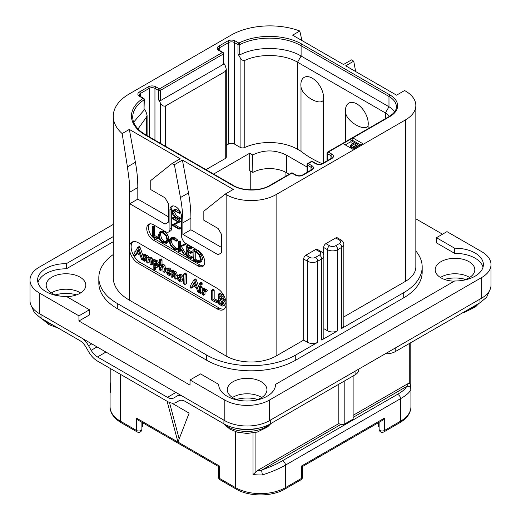 <?xml version="1.0" encoding="UTF-8"?>
<svg xmlns="http://www.w3.org/2000/svg" width="521" height="521" viewBox="0 0 521 521"><rect width="100%" height="100%" fill="white"/><g stroke="black" fill="none" stroke-linecap="round" stroke-linejoin="round"><path stroke-width="0.78" d="M39.231 292.926L39.231 313.531A31.547 18.209 180 0 1 29.99 300.656L29.99 280.051A31.547 18.209 0 0 0 39.231 292.926L78.931 315.85L89.462 309.774L89.462 314.925L78.931 321.001L190.015 385.13L190.015 379.978L224.811 400.069A31.547 18.209 0 0 0 269.422 400.069L481.769 277.472A31.547 18.209 0 0 0 491.01 264.596A31.547 18.209 0 0 0 481.769 251.715L446.972 231.63L436.448 237.706L436.448 242.858L454.631 253.356L454.631 248.204A28.388 16.392 180 0 1 483.39 264.596A28.388 16.392 180 0 1 454.631 280.982L275.505 384.4A28.388 16.392 180 0 1 275.505 384.615A28.388 16.392 180 0 1 247.117 401.007A28.388 16.392 180 0 1 218.729 384.615A28.388 16.392 180 0 1 218.729 384.4L200.546 373.902L190.015 379.978M39.231 313.531L224.811 420.675A31.547 18.209 180 0 0 269.422 420.675L481.769 298.077A31.547 18.209 180 0 0 491.01 285.202L491.01 264.596M261.724 397.497A19.811 11.436 0 0 0 261.125 397.132A19.811 11.436 0 0 0 232.509 397.497M469.61 277.472A19.811 11.436 0 0 0 469.011 277.113A19.811 11.436 0 0 0 440.395 277.472M80.605 292.926A19.811 11.436 0 0 0 80.006 292.568A19.811 11.436 0 0 0 51.39 292.926M442.511 234.203L415.836 218.8M454.631 248.204L436.448 237.706M483.039 267.169A28.388 16.392 0 0 0 454.631 253.356M275.505 384.83L275.505 384.4M218.729 384.83L218.729 384.4M113.265 241.731L66.369 268.81A28.388 16.392 0 0 0 37.961 282.623M66.701 296.631A19.811 11.436 0 0 0 85.809 285.202A19.811 11.436 0 0 0 80.006 277.113A19.811 11.436 0 0 0 58.417 274.632A19.811 11.436 0 0 0 46.187 285.202A19.811 11.436 0 0 0 51.989 293.284A19.811 11.436 0 0 0 59.498 296.006M461.502 280.552A19.811 11.436 0 0 0 474.813 269.748A19.811 11.436 0 0 0 469.011 261.659A19.811 11.436 0 0 0 447.422 259.178A19.811 11.436 0 0 0 435.191 269.748A19.811 11.436 0 0 0 440.994 277.836A19.811 11.436 0 0 0 454.299 281.177M253.61 400.571A19.811 11.436 0 0 0 266.928 389.767A19.811 11.436 0 0 0 261.125 381.678A19.811 11.436 0 0 0 239.536 379.203A19.811 11.436 0 0 0 227.306 389.767A19.811 11.436 0 0 0 233.108 397.855A19.811 11.436 0 0 0 240.624 400.571M415.836 250.992A63.087 36.424 180 0 1 422.179 266.915L422.179 272.066A63.087 36.424 180 0 1 403.703 297.823L295.746 360.148A63.087 36.424 180 0 1 206.518 360.148L117.297 308.64A63.087 36.424 180 0 1 98.821 282.883L98.821 277.732A63.087 36.424 180 0 1 113.265 254.535M66.369 268.81L66.369 263.659A28.388 16.392 180 0 0 37.61 280.051A28.388 16.392 180 0 0 66.369 296.436L89.462 309.774M113.265 236.58L66.369 263.659M113.265 224.427L39.231 267.169A31.547 18.209 0 0 0 29.99 280.051M78.931 315.85L78.931 321.001M301.939 40.54L299.809 31.006A54.887 31.69 0 0 0 231.057 35.161L129.345 93.884A54.887 31.69 0 0 0 113.265 116.294A54.887 31.69 0 0 0 122.155 133.578L129.345 129.423L180.201 158.788L172.171 163.425L174.398 164.714L182.428 160.077L233.284 189.436L225.254 194.072L226.147 194.587A35.33 20.397 0 0 0 276.117 194.587L276.117 356.025L303.684 340.109L303.684 259.028L307.429 261.197A7.32 4.227 0 0 0 317.777 261.197L317.777 342.277L295.746 354.996A63.087 36.424 180 0 1 206.518 354.996L117.297 303.489A63.087 36.424 180 0 1 98.821 277.732M303.684 340.109L307.429 342.277A7.32 4.227 180 0 0 317.777 342.277M276.117 356.025A35.33 20.397 180 0 1 226.147 356.025L129.345 300.135A54.887 31.69 180 0 1 113.265 277.732L113.265 116.294M303.684 259.028A3.152 1.823 -60 0 1 305.912 255.166L315.726 249.5A3.152 1.823 -60 0 1 317.309 249.344L321.053 251.506A3.152 1.823 -60 0 0 319.477 251.663L315.726 249.5M335.713 237.96A3.152 1.823 -60 0 1 337.289 237.804L341.04 239.973A3.152 1.823 -60 0 0 339.464 240.129L335.713 237.96L325.899 243.626L329.65 245.795A4.161 2.403 0 0 0 335.537 245.795L339.464 243.528A3.152 1.823 60 0 1 341.691 247.39A7.32 4.227 0 0 0 343.834 244.401C343.906 242.74 342.974 241.269 341.04 239.973M323.671 254.671L323.671 247.495A3.152 1.823 -60 0 1 325.899 243.626M276.117 194.587L405.488 119.895A35.33 20.397 0 0 0 415.836 105.47A35.33 20.397 0 0 0 405.488 91.051L404.596 90.537L396.566 95.174L345.71 65.809L353.739 61.172L351.506 59.882L343.476 64.519L292.62 35.161L299.809 31.006M343.834 316.931L405.488 281.333A35.33 20.397 180 0 0 415.836 266.915L415.836 105.47M422.179 266.915A63.087 36.424 180 0 1 403.703 292.672L341.691 328.471A7.32 4.227 180 0 0 343.834 325.482L343.834 244.401M335.537 245.795A3.152 1.823 60 0 1 337.764 249.657L337.764 330.737L321.704 340.011A7.32 4.227 180 0 0 323.847 337.022L323.847 255.941C323.919 254.281 322.987 252.802 321.053 251.506M355.648 71.546L353.739 61.172M343.033 143.594L352.847 149.26L362.662 143.594L352.847 137.928L328.308 152.093A1.263 0.729 120 0 0 327.416 153.636L330.985 155.694A4.038 2.331 180 0 1 332.17 157.349L331.245 158.417L322.323 163.568C320.246 164.434 318.168 164.434 316.091 163.568L312.522 161.51A1.263 1.263 0 0 0 311.258 161.51L307.69 163.568A1.263 0.729 60 0 1 308.321 163.627A1.263 0.729 120 0 0 307.429 165.177L310.998 167.234A4.038 2.331 180 0 1 312.183 168.882L311.258 169.957L302.336 175.108C300.265 175.974 298.188 175.974 296.104 175.108L292.535 173.044A1.263 1.263 0 0 0 291.278 173.044L269.683 185.509C260.559 191.2 242.597 191.2 233.473 185.509L145.587 134.77L141.015 131.676C135.44 127.046 132.673 122.174 132.731 117.062A44.793 25.861 180 0 1 143.998 99.915A1.263 0.729 0 0 0 144.317 99.426A1.263 1.263 0 0 0 143.685 98.339L140.058 96.242L139.133 95.174A4.038 2.331 180 0 1 140.318 93.519L149.24 88.368A4.038 2.331 180 0 1 154.952 88.368L158.521 90.433L158.521 99.706L160.481 103.106C161.907 105.555 163.574 106.512 165.476 105.991L225.254 71.475L226.29 69.189L225.254 65.705L223.665 62.943M172.171 163.425L150.758 180.526L150.758 189.592L165.033 197.837L168.602 204.017L168.602 222.044L165.033 224.108L129.788 203.757L129.788 192.171A126.18 72.849 -120 0 0 129.345 181.621L127.417 166.883L135.395 162.278A126.18 72.849 60 0 1 137.818 187.534L137.818 199.12L168.602 216.892M135.395 162.278L129.345 129.423M129.788 203.757L137.818 199.12M225.254 194.072L203.841 211.181L203.841 220.24L218.117 228.485L221.685 234.665L221.685 252.692L218.117 254.756L182.878 234.411L182.878 222.819A126.18 72.849 -120 0 0 180.455 197.563L174.398 164.714M217.224 308.946L138.267 263.359A12.615 7.287 60 0 1 129.345 247.905A12.615 7.287 60 0 1 131.956 242.128A12.615 7.287 60 0 1 138.267 242.753L217.224 288.341A12.615 7.287 60 0 1 226.147 303.795A12.615 7.287 60 0 1 223.535 309.572A12.615 7.287 60 0 1 217.224 308.946L219.009 307.918A12.615 7.287 -120 0 0 224.362 308.946M149.677 223.887A9.463 5.464 -120 0 0 149.306 231.624A9.463 5.464 -120 0 0 155.219 239.146L153.434 240.174A9.463 5.464 60 0 1 147.254 231.838A9.463 5.464 60 0 1 148.7 224.258A9.463 5.464 60 0 1 153.434 224.727L165.476 231.676A6.311 3.64 -120 0 0 168.635 231.988A6.311 3.64 -120 0 0 169.937 229.103L169.937 210.041A8.199 4.735 60 0 1 171.637 206.29A8.199 4.735 60 0 1 177.961 208.485A8.199 4.735 60 0 1 181.536 216.736L181.536 235.798A6.311 3.64 -120 0 0 185.997 243.528L198.045 250.477A9.463 5.464 60 0 1 204.225 258.82A9.463 5.464 60 0 1 202.78 266.4A9.463 5.464 60 0 1 198.045 265.931L199.83 264.902A9.463 5.464 -120 0 0 203.581 265.743M153.434 240.174L198.045 265.931M180.455 197.563L188.485 192.926L182.428 160.077M188.485 192.926A126.18 72.849 60 0 1 190.907 218.182L190.907 229.774L182.878 234.411M221.685 247.54L190.907 229.774M127.417 166.883L122.155 133.578M132.914 241.724A12.615 7.287 -120 0 0 132.073 252.027A12.615 7.287 -120 0 0 140.051 262.33L153.285 269.969M153.962 270.36L219.009 307.918M143.262 256.286L139.986 247.149L139.459 246.531L139.003 246.726M139.986 247.149L138.645 247.924L138.117 247.306L137.661 247.501L135.447 251.467L134.841 251.715L134.978 252.307L133.806 254.535L134.503 255.648L136.189 255.03L137.023 253.59M151.162 264.987L151.396 261.516L150.81 259.204L149.683 258.077L147.873 258.155L146.297 256.124L144.571 256.169L143.529 254.815L143.262 260.246L144.33 261.236L145.665 260.467L145.906 257.517L144.571 258.286L145.183 257.309L146.18 257.25L146.661 258.631L146.661 262.109L147.293 263.007L149.312 262.05L149.312 259.523L147.971 260.298L148.824 259.197L149.56 259.204L150.081 260.617L150.081 263.978L150.66 264.863L152.738 263.945L152.738 260.741L152.145 258.436L151.018 257.309L149.208 257.381L147.632 255.349L145.906 255.394M145.906 255.368L144.871 254.04L143.262 255.114M145.906 257.517L146.03 257.179M149.312 259.523L149.501 259.171M158.319 266.602L156.977 267.371L158.045 264.935L156.209 261.575L155.173 261.334L154.275 261.848L154.275 261.014L153.167 260.018L153.161 269.806L153.61 270.249L154.275 270.047L154.275 267.188L156.71 267.553L158.045 266.778L159.38 264.167L157.544 260.806L156.515 260.565L155.61 261.08M155.61 260.956L154.971 259.321L152.953 260.324M154.073 270.347L155.61 269.279L155.61 267.801M165.613 270.165L164.988 265.625L163.828 264.46L162.024 264.668M162.024 264.57L162.024 259.842L160.956 258.878L159.367 259.972L159.367 269.52L160.012 270.458L160.683 270.249L160.683 267.56L161.562 266.459M160.468 270.549L162.024 269.474L162.233 266.355M165.417 271.636L164.206 272.333M171.22 274.32L170.979 274.639L170.667 273.304L169.312 273.147L168.53 272.353M169.416 272.177L169.885 271.22L169.501 269.976L168.218 268.784L166.362 268.836L165.548 270.894L167.951 275.01L169.638 275.407L169.703 274.476L167.977 273.916L166.889 271.897L168.693 272.346L171.103 271.037L171.103 276.404L171.748 277.231L172.418 277.061L172.418 274.274L173.206 273.238M171.168 270.881L170.836 269.201L169.559 268.009L167.697 268.061M177.348 276.488L176.723 272.503L175.564 271.33L173.76 271.487M173.76 271.408L173.604 270.464L172.712 270.015L171.103 271.063L172.269 271.239L172.418 272.262L174.222 272.105L175.382 273.278L176.007 275.635L175.766 279.191L177.316 278.175M172.204 277.328L173.76 276.286L173.91 273.154M183.77 278.312L183.131 276.521L181.288 274.632L179.556 274.515L178.058 275.394L177.251 277.322L177.967 280.024L179.752 281.828L181.64 281.9L182.5 279.959L181.79 277.289L179.947 275.407L178.058 275.394M182.858 281.197L183.77 279.92M184.851 284.544L186.427 283.444L186.427 273.961L185.359 272.978L183.77 274.033L183.77 283.535L184.851 284.544L185.085 274.736L184.493 273.825L183.77 274.033M199.452 288.745L196.17 279.588L195.635 278.969L195.186 279.165M196.17 279.588L194.828 280.357L194.3 279.738L193.845 279.933L191.624 283.906L191.018 284.153L191.161 284.74L189.989 286.967L190.686 288.087L192.373 287.462L193.2 286.029M200.735 285.182L202.317 283.938L202.076 284.407L202.317 283.938L201.49 282.597L200.917 282.532L199.328 283.756L200.149 285.085L200.735 285.182L200.735 283.958L200.149 283.372L199.328 283.756M200.572 293.531L200.767 287.742L200.044 286.797L199.452 287.11L199.66 292.997L200.572 293.531L202.109 292.424L202.109 286.967L201.38 286.029L200.787 286.342M206.817 290.926L207.365 290.614L206.765 289.552L205.013 289.617M205.013 289.552L204.929 288.517L203.958 287.976L202.356 289.044L202.356 294.28L203.418 295.238L203.678 292.04L204.382 291.454L206.029 291.389L205.43 290.321L203.678 290.386L203.594 289.292L202.617 288.751L202.356 289.044M203.418 295.238L205.013 294.202L205.013 291.493M217.654 301.724L218.221 301.47L217.654 300.448L214.183 298.78L214.183 290.418L213.558 289.442L211.5 290.444L211.428 299.503L212.027 300.396L216.319 302.499L216.886 302.245L216.319 301.216L212.842 299.555L212.842 291.187L212.216 290.217L211.5 290.444M223.483 305.886L224.128 304.329L223.496 302.434L222.324 300.969L223.307 300.715L223.796 299.634L223.001 297.191L220.683 295.088L218.768 294.163L218.175 294.424L218.41 303.424L218.976 304.362L222.643 306.055L224.825 305.111L225.469 303.561L224.838 301.659L223.659 300.2M224.642 299.946L223.099 300.864L224.642 299.946L225.098 298.338M224.343 296.416L222.018 294.313L220.109 293.395L219.517 293.649M134.854 255.798L136.281 253.206L140.149 255.231L141.517 259.211L142.07 259.901L142.832 259.803L138.645 247.924M142.598 260.031L143.262 259.556M136.189 255.03L134.946 255.746M135.519 251.337L134.841 251.715M139.459 246.531L137.661 247.501M139.608 253.681L136.749 252.177L138.182 249.533L139.608 253.681M138.99 251.877L138.091 251.409L136.749 252.177M138.091 251.409L138.54 250.575M147.756 263.105L147.971 260.298M144.33 261.236L144.571 258.286M146.121 255.251L144.571 256.169M149.462 257.205L147.873 258.155M156.515 260.565L154.275 261.848M156.092 265.951L154.685 266.231L154.275 265.593L154.275 263.887L155.017 262.955L156.17 262.805L156.697 264.193L155.714 266.264M156.352 265.593L155.61 264.818L155.851 262.695M155.61 264.818L154.275 265.593M155.61 263.118L154.275 263.887M161.673 266.4L162.376 266.42L162.956 267.931L162.956 271.363L164.076 272.411L164.271 268.862L163.646 266.4L162.487 265.235L160.683 265.443L160.683 260.617L160.058 259.705L159.367 259.972M164.076 272.411L165.567 271.363M162.024 266.791L160.683 267.56M162.409 264.349L160.683 265.443M169.638 275.407L171.103 274.391M167.918 267.911L166.362 268.836M167.677 269.78L168.543 270.256L168.159 271.128L166.954 271.005L167.521 269.839M168.628 270.555L168.452 270.953M168.583 270.353L168.329 269.982M168.29 270.236L166.954 271.005M173.304 273.186L174.112 273.245L174.691 274.73L174.691 278.188L175.766 279.191M173.76 273.499L172.418 274.274M174.105 271.207L172.418 272.262M180.741 280.487L179.778 280.591L178.905 279.608L178.592 278.084L178.977 276.814L179.947 276.677L181.158 279.184L180.553 280.637M181.119 279.816L180.246 278.833L179.992 276.703M191.031 288.237L192.464 285.638L196.332 287.67L197.7 291.649L198.254 292.34L199.015 292.242L194.828 280.357M198.775 292.47L199.452 291.988M192.373 287.462L191.129 288.178M191.695 283.776L191.018 284.153M195.635 278.969L193.845 279.933M195.785 286.12L192.933 284.616L194.366 281.965L195.785 286.12M195.167 284.316L194.268 283.841L192.933 284.616M194.268 283.841L194.717 283.007M201.38 286.029L199.452 287.11M205.476 291.701L207.365 290.614M204.72 291.441L203.678 292.04L204.382 291.454M204.929 288.517L203.594 289.292M205.294 289.396L203.678 290.386M216.319 302.499L218.221 301.47M214.183 298.78L212.842 299.555M220.109 293.395L218.175 294.424M222.428 298.826L221.757 299.738L219.751 298.963L219.751 295.791L221.646 297.107L222.428 298.826M222.747 303.561L221.907 304.538L219.751 303.456L219.751 300.2L221.979 301.802L222.747 303.561M222.376 304.433L222.662 304.101M222.428 298.885L221.093 298.194L221.093 296.573M221.093 298.194L219.751 298.963M223.242 303.763L221.093 302.681L221.093 300.962M221.093 302.681L219.751 303.456M172.627 205.945A8.199 4.735 -120 0 0 171.722 209.012L171.722 228.074A6.311 3.64 60 0 1 170.419 230.959L168.635 231.988M155.219 239.146L199.83 264.902M157.082 238.905L158.69 238.038L158.436 237.361L154.639 235.583L154.346 225.899L152.607 226.752L152.633 236.632L157.349 238.807L157.101 238.13L153.304 236.358L153.304 227.123L152.607 226.752M166.388 243.327L167.716 240.168L166.518 235.779L163.119 232.418L159.719 231.995L158.475 235.121L159.673 239.536L162.786 242.669L166.388 243.327L167.834 242.493L169.058 239.4L167.853 235.01L164.46 231.65L161.054 231.22L159.823 231.936M159.719 231.995L161.054 231.22M176.222 249.904L176.098 249.038L173.981 248.4L171.142 245.541L169.807 241.457L170.927 238.937L173.773 239.295L176.085 241.275L177.759 240.233L176.417 241.008L173.773 238.585L170.393 238.149L169.065 241.028L170.601 245.762L173.981 249.129L176.222 249.904L177.563 249.129L177.687 248.556L175.316 247.631L172.477 244.766L171.142 240.682L171.656 238.703M177.759 240.233L175.108 237.81L171.624 237.433M185.951 253.974L184.616 254.749L179.947 247.117L185.346 244.557L185.176 243.789L179.224 246.609L179.224 242.285L178.534 241.842L178.534 251.363L179.224 251.676L179.224 246.98L184.278 254.893L185.951 253.974L181.288 246.342M180.566 245.84L180.566 241.516L180.194 240.963L178.534 241.842M178.892 251.812L180.566 250.907L180.227 251.037L180.566 249.064M188.413 255.095L187.078 255.87L187.078 251.604L190.614 253.304L192.229 252.49L191.962 251.825L188.413 250.087L187.078 250.861L187.078 247.143L190.536 248.901L192.151 248.009L191.845 247.358L187.768 245.319L186.205 246.192L186.316 255.928L190.849 258.403L192.464 257.504L192.236 256.886L188.413 255.095L188.413 252.242M188.413 250.087L188.413 247.827M200.071 262.31L201.406 261.542L202.604 258.566L201.021 254.066L197.381 250.699L195.004 249.22L192.887 250.028L193.213 260.025L195.603 261.614L198.853 262.61L200.071 262.31L201.269 259.341L199.686 254.841L196.039 251.474L193.662 249.995L192.835 250.23M193.213 250.093L194.548 249.318M180.572 218.143L179.231 218.918L175.115 216.404L172.549 212.275L173.115 210.692L174.997 211.077L179.204 213.206L174.841 210.347L172.907 209.898L172.047 211.93L173.018 215.16L175.01 216.983L179.113 219.354L180.624 218.39L176.456 215.629L173.89 211.506L173.981 210.634M179.042 213.408L180.377 212.64L180.351 211.982M179.009 212.75L180.344 211.982L176.183 209.572L173.942 209.305M179.009 229.181L178.97 228.517L173.18 225.176L180.644 221.503L179.309 222.278L172.327 218.045L172.366 218.709L178.208 222.083L172.138 224.831L172.177 225.241L179.009 229.181L180.513 228.231L174.678 224.499M180.644 221.503L173.662 217.27L172.132 218.175M178.045 221.985L172.015 224.987M154.639 235.583L153.304 236.358M158.267 237.276L156.932 238.051M160.403 232.724L163.119 233.148L165.984 236L166.98 239.751L165.873 242.499L162.839 241.972L160.208 239.295L159.205 235.492L160.325 232.77M166.492 241.926L164.174 241.197L161.543 238.52L160.546 234.717L161.074 232.535M177.687 248.556L176.352 249.325M185.176 243.789L179.224 246.609M185.411 244.062L184.076 244.837L183.841 244.564M184.004 245.332L184.076 244.837M185.346 244.557L184.18 245.228M190.849 258.403L190.894 257.661L187.078 255.87M191.656 247.26L190.315 248.035L186.205 246.192M191.845 247.358L190.315 248.035M192.06 247.631L190.719 248.406L190.504 248.126M190.536 248.901L190.719 248.406M190.614 253.304L190.627 252.594L187.078 250.861M192.041 256.788L190.699 257.563M195.004 249.22L193.662 249.995M195.206 249.377L193.864 250.152M195.251 249.618L193.91 250.393M200.533 258.957L199.491 261.516L198.547 261.776L195.453 260.839L193.903 259.784L193.903 251.044L196.111 252.197L198.944 254.762L200.533 258.957M200.057 260.988L196.795 260.064L195.245 259.009L195.245 251.715M195.245 259.009L193.903 259.784M179.113 219.354L179.231 218.918M291.278 173.044A1.263 0.729 -120 0 1 291.903 173.109L270.314 185.574A26.499 15.298 180 0 1 232.841 185.574L144.955 134.835A46.056 26.591 180 0 1 143.054 98.397L139.426 96.307A5.301 3.061 180 0 1 139.426 91.976L148.348 86.825A5.301 3.061 180 0 1 155.844 86.825L159.413 88.889L222.402 52.517L218.833 50.459A5.301 3.061 180 0 1 218.833 46.135L227.755 40.983A5.301 3.061 180 0 1 235.251 40.983L238.879 43.074A46.056 26.591 180 0 1 301.991 44.174L389.871 94.913A26.499 15.298 180 0 1 389.871 116.548A1.263 0.729 -120 0 0 389.239 116.483L327.676 152.028A1.263 0.729 60 0 1 328.308 152.093L331.877 154.151A5.301 3.061 180 0 1 331.877 158.482L322.955 163.627A5.301 3.061 180 0 1 315.459 163.627L311.89 161.569L308.321 163.627L311.89 165.691A5.301 3.061 180 0 1 311.89 170.015L302.968 175.167A5.301 3.061 180 0 1 295.472 175.167L291.903 173.109A1.263 0.729 -60 0 1 292.535 173.044M133.656 122.142L143.998 110.218L143.998 99.915A1.263 0.768 -123.1 0 0 143.054 98.397A1.263 0.729 -60 0 1 143.685 98.339M158.521 99.706L160.305 100.735L160.305 90.433A1.263 0.729 60 0 0 159.413 88.889A1.263 0.729 120 0 0 158.521 90.433A1.263 0.729 180 0 0 160.305 90.433L223.294 54.067A1.263 0.729 0 0 0 223.665 53.552A1.263 1.263 0 0 0 223.034 52.458L219.465 50.394L218.54 49.326A4.038 2.331 180 0 1 219.725 47.678L228.647 42.527A4.038 2.331 180 0 1 234.359 42.527L237.986 44.624L237.986 53.943L240.096 57.597C241.751 60.052 243.314 60.99 244.785 60.423C259.875 53.233 283.997 54.047 297.53 62.201L385.41 112.94A20.189 11.657 180 0 1 389.493 116.339M160.305 100.735L223.294 64.37L223.294 54.067A1.263 0.729 -120 0 0 222.402 52.517A1.263 0.729 -60 0 1 223.034 52.458M237.986 53.943L239.712 54.952L239.712 44.65A1.263 0.684 62.9 0 0 238.879 43.074A1.263 0.729 120 0 0 237.986 44.624A1.263 0.729 180 0 0 239.712 44.65A44.793 25.861 180 0 1 301.099 45.718L388.979 96.457A25.236 14.568 180 0 1 396.37 106.759C396.338 108.108 396.54 111.774 389.239 116.483M327.676 152.028A1.263 1.263 0 0 0 327.045 153.122A1.263 0.729 0 0 0 327.416 153.636L327.416 160.624M311.258 161.51A1.263 0.729 -120 0 1 311.89 161.569A1.263 0.729 -60 0 1 312.522 161.51M307.69 163.568A1.263 1.263 0 0 0 307.058 164.662A1.263 0.729 0 0 0 307.429 165.177L307.429 172.164M144.317 99.426L143.998 110.218M144.317 108.876L146.056 111.891L147.091 115.33L146.336 117.264L138.019 128.941M223.665 53.552L223.665 63.549L223.294 64.37M322.128 163.672A100.944 58.28 180 0 1 301.001 151.266L297.53 149.26A39.746 22.95 0 0 0 244.785 147.476A3.53 2.038 180 0 1 240.096 147.319L234.359 144.004A4.038 2.331 0 0 0 228.647 144.004L226.29 145.366M239.712 54.952C256.534 45.933 285.248 46.434 301.099 56.021L388.979 106.759A25.236 14.568 180 0 1 394.657 111.787M226.29 69.189L226.29 157.088A3.53 2.038 180 0 1 225.254 158.534L205.997 169.651M213.63 174.053L249.702 153.226L252.692 154.952L252.828 172.444L249.702 170.634L249.702 153.226M252.692 154.952C263.984 149.553 275.205 149.592 286.374 155.076L307.058 167.02M323.502 99.798C320.643 106.629 301.737 95.695 301.001 86.805A16.099 9.293 60 0 1 300.864 84.734A16.099 9.293 60 0 1 312.248 78.163A16.099 9.293 60 0 1 323.632 97.876A16.099 9.293 60 0 1 323.502 99.798L323.502 162.891M301.001 86.805L301.001 151.266M368.113 128.687L368.113 125.554A16.099 9.293 -120 0 0 368.243 123.633A16.099 9.293 -120 0 0 356.859 103.92A16.099 9.293 -120 0 0 345.475 110.491A16.099 9.293 -120 0 0 345.612 112.562L345.612 141.673M368.113 125.554C365.26 132.38 346.361 121.465 345.612 112.562M286.374 155.076L286.374 172.646A23.973 13.839 0 0 0 252.828 172.444M286.374 172.646L289.168 174.261M379.106 426.803L378.474 426.393L378.474 422.655M379.106 422.29L379.106 429.193A3.152 3.152 0 0 0 383.84 431.922A3.152 1.823 -120 0 0 384.491 430.476A3.152 1.823 180 0 1 381.053 430.874A3.152 1.823 180 0 1 379.106 429.193M384.491 418.116L382.264 420.473L302.493 466.529L302.493 477.067A3.152 1.823 180 0 1 301.568 478.356L301.568 465.995C302.792 466.699 302.792 466.699 301.568 465.995L384.491 418.116L384.491 430.476L400.577 421.189L400.577 398.663L285.482 465.11C279.36 468.653 271.662 471.928 262.389 474.937A35.33 20.397 180 0 1 253.011 474.507L253.011 432.997M167.091 401.261L177.967 442.055L219.432 465.995C218.208 466.699 218.208 466.699 219.432 465.995L219.432 478.356A3.152 1.823 180 0 1 218.507 477.067A3.152 3.152 0 0 0 220.083 479.802A3.152 1.823 -60 0 1 219.432 478.356L235.518 487.643L235.518 431.642M218.507 477.067L218.507 466.523L138.736 420.473L136.509 418.116L177.967 442.055L189.123 413.114L171.709 403.059M179.185 438.897L169.462 402.44M141.894 429.193A3.152 1.823 180 0 1 139.947 430.874A3.152 1.823 180 0 1 136.509 430.476A3.152 1.823 -60 0 0 137.16 431.922A3.152 3.152 0 0 0 141.894 429.193L141.894 422.29M141.894 426.803L142.526 426.393L142.526 422.655M110.804 368.764L110.875 392.443A35.33 20.397 180 0 1 110.074 388.119A35.33 20.397 180 0 1 110.126 387.031M110.804 385.644L110.126 386.914M179.615 394.579L176.404 396.435A17.662 10.199 -120 0 1 181.927 395.914M48.733 322.623L41.016 318.259L34.386 312.717L31.494 306.211M48.727 322.623L79.7 340.5A12.615 7.287 60 0 1 86.011 347.162L88.661 351.753A17.662 10.199 -120 0 0 97.492 361.079L167.443 401.463A17.662 10.199 -120 0 0 176.274 402.336L178.924 400.805A12.615 7.287 60 0 1 185.235 401.43L223.919 423.86L223.919 420.16M83.008 338.806A17.662 10.199 -120 0 1 88.531 345.703L91.182 350.294A12.615 7.287 60 0 0 97.492 356.957L167.443 397.341A12.615 7.287 60 0 0 173.754 397.966L176.404 396.435M223.919 423.86C235.993 431.121 258.24 431.121 270.314 423.86L355.075 374.833L355.075 371.226M358.774 369.089L358.774 369.682A12.615 7.287 180 0 1 355.075 374.833M395.224 348.041L395.224 351.649A12.615 7.287 180 0 1 385.319 353.759M395.224 351.649L479.984 302.805L479.984 299.106M178.924 400.805L176.274 402.336M489.506 290.757L486.614 297.263L479.984 302.805M397.23 394.501C402.525 391.453 405.625 388.803 406.53 386.536L407.754 386.204C409.656 386.426 410.698 387.429 410.874 389.213C410.151 391.974 406.719 395.12 400.577 398.663A3.152 1.823 -120 0 0 397.23 394.501L282.135 460.948C276.879 463.996 270.236 466.966 262.219 469.857L261.64 470.561L262.389 474.937M338.839 384.205L338.839 423.56L340.623 424.589L262.219 469.857M340.623 424.589L344.192 424.27L344.192 381.112M353.114 375.967L353.114 419.125L344.192 424.27M406.53 386.536L353.114 417.38M338.839 423.56L257.55 470.496L253.011 474.507M284.831 489.089C272.001 496.852 248.999 496.852 236.169 489.089A3.152 1.823 -60 0 1 235.518 487.643A35.33 20.397 180 0 0 285.482 487.643A3.152 1.823 -120 0 1 284.831 489.089L300.917 479.802A3.152 1.823 -120 0 0 301.568 478.356L285.482 487.643L285.482 465.11A3.152 1.823 -120 0 0 282.135 460.948M353.114 415.322L407.637 383.84L409.272 383.365L410.125 383.801M410.926 406.771C410.795 413.036 407.122 418.324 399.926 422.635A3.152 1.823 -120 0 0 400.577 421.189A35.33 20.397 180 0 0 410.926 406.771L410.926 388.119L410.19 383.632L410.196 343.007M389.871 116.548L352.847 137.928L352.847 140.501M350.946 141.595L345.26 144.877M360.428 144.877L351.955 139.986L350.946 140.566L354.71 142.734L350.359 145.248L351.382 145.841L355.732 143.327L357.953 144.61L352.932 147.508L353.961 148.101L359.985 144.623L359.985 145.138M350.946 140.566L350.946 142.624L352.925 143.763M350.359 145.248L350.359 147.306L351.382 147.899L355.732 145.385L356.169 145.639M353.961 148.615L353.961 148.101M352.932 149.208L352.932 147.508M355.732 145.385L355.732 143.327M351.382 147.899L351.382 145.841M323.847 328.679L327.416 330.737A7.32 4.227 180 0 0 337.764 330.737M224.811 400.069L224.811 420.675M269.422 400.069L269.422 420.675M481.769 277.472L481.769 298.077M206.518 354.996L206.518 360.148M295.746 354.996L295.746 360.148M305.912 255.166L309.663 257.328A3.152 1.823 120 0 0 307.429 261.197L307.429 342.277M309.663 257.328A4.161 2.403 0 0 0 315.55 257.328L319.477 255.062A4.161 2.403 0 0 0 319.477 251.663M405.488 119.895L405.488 281.333M339.464 243.528A4.161 2.403 0 0 0 339.464 240.129M323.671 247.495L327.416 249.657A7.32 4.227 0 0 0 337.764 249.657L341.691 247.39L341.691 328.471M403.703 292.672L403.703 297.823M315.55 257.328A3.152 1.823 60 0 1 317.777 261.197L321.704 258.93L321.704 340.011M117.297 303.489L117.297 308.64M129.788 192.171L137.818 187.534M226.147 194.587L226.147 356.025M129.345 300.135L129.345 181.621M182.878 222.819L190.907 218.182M138.267 263.359L140.051 262.33M143.262 258.989L142.728 259.302M152.738 260.741L151.396 261.516M149.097 262.337L147.918 263.014M145.339 254.131L143.998 254.899M145.906 254.977L144.571 255.752M147.632 255.349L146.297 256.124M151.018 257.309L149.683 258.077M152.145 258.436L150.81 259.204M157.544 260.806L156.209 261.575M159.367 264.173L158.045 264.935M155.408 269.572L154.203 270.269M154.971 259.321L153.636 260.09M155.61 260.24L154.275 261.014M156.02 265.456L154.685 266.231M165.613 268.087L164.271 268.862M161.81 269.774L160.618 270.464M161.399 258.93L160.058 259.705M162.024 259.842L160.683 260.617M163.828 264.46L162.487 265.235M164.988 265.625L163.646 266.4M171.044 273.707L169.703 274.476M169.559 268.009L168.218 268.784M170.836 269.201L169.501 269.976M171.22 270.451L169.885 271.22M168.563 272.398L167.221 273.173M169.312 273.147L167.977 273.916M170.198 273.33L168.863 274.105M170.667 273.304L169.332 274.079M177.348 274.867L176.007 275.635M173.545 276.553L172.366 277.237M173.193 270.125L171.852 270.9M173.604 270.464L172.269 271.239M173.76 271.011L172.418 271.78M175.564 271.33L174.222 272.105M176.723 272.503L175.382 273.278M183.131 276.521L181.79 277.289M183.77 279.23L182.5 279.959M181.288 274.632L179.947 275.407M181.087 279.829L179.778 280.591M180.246 278.833L178.905 279.608M179.934 277.309L178.592 278.084M186.427 273.961L185.085 274.736M186.186 283.776L185.02 284.446M185.834 273.05L184.493 273.825M199.452 291.421L198.911 291.734M202.07 283.19L200.735 283.958M202.076 284.407L200.819 285.13M201.49 282.597L200.149 283.372M202.109 286.967L200.767 287.742M201.914 292.763L200.67 293.479M201.874 286.439L200.533 287.214M206.765 289.552L205.43 290.321M204.434 288.087L203.092 288.862M205.013 288.96L203.678 289.735M218.045 300.884L216.703 301.659M213.558 289.442L212.216 290.217M214.079 289.917L212.737 290.685M214.183 290.418L212.842 291.187M217.472 300.356L216.137 301.125M217.654 300.448L216.319 301.216M224.838 301.659L223.496 302.434M225.469 303.561L224.128 304.329M222.018 294.313L220.683 295.088M224.297 296.442L223.001 297.191M225.137 298.859L223.796 299.634M221.979 298.676L220.644 299.451M222.109 303.417L220.767 304.186M171.722 228.074L169.937 229.103M169.937 210.041L171.722 209.012M158.436 237.361L157.101 238.13M154.639 226.348L153.304 227.123M167.853 235.01L166.518 235.779M169.058 239.4L167.716 240.168M164.46 231.65L163.119 232.418M164.174 241.197L162.839 241.972M161.543 238.52L160.208 239.295M160.546 234.717L159.205 235.492M175.108 237.81L173.773 238.585M177.511 239.771L176.17 240.539M171.142 240.682L169.807 241.457M172.477 244.766L171.142 245.541M175.316 247.631L173.981 248.4M177.068 248.217L175.733 248.992M177.433 248.263L176.098 249.038M185.873 253.629L184.532 254.404M180.566 241.516L179.224 242.285M184.87 243.828L183.529 244.596M183.418 249.624L182.083 250.399M192.236 256.886L190.894 257.661M191.428 247.162L190.087 247.931M191.806 251.747L190.465 252.522M191.962 251.825L190.627 252.594M192.132 256.833L190.797 257.608M201.021 254.066L199.686 254.841M202.604 258.566L201.269 259.341M197.381 250.699L196.039 251.474M199.882 261.001L198.547 261.776M196.795 260.064L195.453 260.839M180.448 218.579L179.283 219.25M176.183 209.572L174.841 210.347M180.377 212.64L179.198 213.317M173.89 211.506L172.549 212.275M176.456 215.629L175.115 216.404M180.409 217.915L179.074 218.69M180.351 228.413L179.172 229.09M180.487 221.21L179.152 221.985M180.312 227.749L178.97 228.517M295.472 175.167A1.263 0.729 -60 0 1 296.104 175.108M270.314 185.574A1.263 0.729 -120 0 0 269.683 185.509M232.841 185.574A1.263 0.729 -60 0 1 233.473 185.509M144.955 134.835A1.263 0.729 -60 0 1 145.587 134.77M139.426 96.307A1.263 0.729 -60 0 1 140.058 96.242M139.426 91.976A1.263 0.729 60 0 1 140.318 93.519L140.318 96.392M148.348 86.825A1.263 0.729 60 0 1 149.24 88.368L149.24 136.88M155.844 86.825A1.263 0.729 120 0 0 154.952 88.368L154.952 140.175M218.833 50.459A1.263 0.729 -60 0 1 219.465 50.394M218.833 46.135A1.263 0.729 60 0 1 219.725 47.678L219.725 50.55M227.755 40.983A1.263 0.729 60 0 1 228.647 42.527L228.647 144.004M235.251 40.983A1.263 0.729 120 0 0 234.359 42.527L234.359 144.004M301.991 44.174A1.263 0.729 120 0 0 301.099 45.718L301.099 56.021L297.53 62.201L297.53 149.26M389.871 94.913A1.263 0.729 120 0 0 388.979 96.457L388.979 106.759L385.41 112.94L385.41 118.697M331.877 154.151A1.263 0.729 120 0 0 330.985 155.694L330.985 158.996M331.877 158.482A1.263 0.729 -120 0 0 331.245 158.417M322.955 163.627A1.263 0.729 -120 0 0 322.323 163.568M315.459 163.627A1.263 0.729 -60 0 1 316.091 163.568M311.89 165.691A1.263 0.729 120 0 0 310.998 167.234L310.998 170.53M311.89 170.015A1.263 0.729 -120 0 0 311.258 169.957M302.968 175.167A1.263 0.729 -120 0 0 302.336 175.108M160.481 103.106L160.481 143.373M240.096 57.597L240.096 147.319M225.254 158.534L225.254 71.475M165.476 105.991L165.476 146.258M244.785 60.423L244.785 147.476M146.336 135.2L146.336 117.264M250.236 189.8L250.236 170.947M285.931 176.131L285.931 172.392M136.509 418.116L136.509 430.476L120.423 421.189L120.423 374.312M110.875 368.803L110.875 392.443M137.16 431.922L121.074 422.635A3.152 1.823 -60 0 1 120.423 421.189A35.33 20.397 180 0 1 110.074 406.771L110.074 388.119L110.804 382.329M41.016 318.259L41.016 314.56M88.531 345.703L91.742 343.847M167.443 397.341L175.916 392.45M97.492 356.957L105.965 352.059M91.182 350.294L97.043 346.908M259.719 427.91A28.381 16.385 180 0 1 234.515 427.91M270.379 423.827A27.144 15.676 180 0 1 227.918 426.829A27.144 15.676 180 0 1 223.854 423.827M270.314 423.86L270.314 420.16M444.459 279.425A23.692 13.676 180 0 1 465.553 279.425M478.265 303.802A27.144 15.676 180 0 1 468.594 309.292M236.567 399.451A23.692 13.676 180 0 1 257.667 399.451M410.926 388.119A35.33 20.397 180 0 1 410.874 389.213M261.64 470.561A32.178 18.574 180 0 1 257.55 470.496M255.909 471.902L255.909 432.43M409.272 343.541L409.272 383.365M407.637 383.84A32.178 18.574 180 0 1 407.754 386.204M55.447 294.879A23.692 13.676 180 0 1 76.541 294.879M52.406 324.746A27.144 15.676 180 0 1 46.799 322.258A27.144 15.676 180 0 1 42.735 319.256M319.477 255.062A3.152 1.823 60 0 1 321.704 258.93A7.32 4.227 0 0 0 323.847 255.941M329.65 245.795A3.152 1.823 120 0 0 327.416 249.657L327.416 330.737M142.734 259.986L143.262 259.679M134.9 255.785L136.235 255.01M134.965 251.402L135.734 250.959M137.85 247.293L139.185 246.518M151.285 264.948L152.62 264.173M147.853 263.072L149.188 262.297M144.454 261.197L145.789 260.428M143.399 254.86L144.734 254.085M154.144 270.321L155.486 269.546M153.096 260.051L154.437 259.276M154.672 261.496L156.007 260.721M164.154 272.379L165.489 271.61M160.553 270.516L161.894 269.741M159.524 259.692L160.859 258.924M169.761 275.375L171.103 274.6M175.896 279.145L177.231 278.377M172.301 277.289L173.636 276.521M171.22 270.835L172.555 270.06M184.948 284.505L186.284 283.737M183.9 273.799L185.235 273.024M198.918 292.424L199.452 292.112M191.083 288.224L192.418 287.449M191.148 283.834L191.91 283.391M194.027 279.725L195.368 278.956M200.78 285.156L202.115 284.388M199.55 283.32L200.885 282.545M200.624 293.512L201.966 292.737M199.595 286.706L200.93 285.938M205.893 291.78L207.234 291.005M203.561 295.199L204.903 294.424M202.48 288.797L203.822 288.022M216.762 302.571L218.097 301.796M211.643 290.138L212.978 289.363M218.306 294.137L219.641 293.362M157.296 238.944L158.638 238.169M152.673 226.589L154.014 225.814M176.365 249.878L177.707 249.103M179.152 251.871L180.494 251.096M178.592 241.672L179.934 240.904M184.108 245.28L185.45 244.505M191.064 258.436L192.399 257.661M186.251 246.062L187.593 245.293M190.751 248.94L192.093 248.172M190.849 253.349L192.19 252.581M192.881 250.034L194.216 249.259M193.278 249.956L194.62 249.181M179.146 213.428L180.487 212.653M179.224 219.367L180.566 218.592M172.099 224.851L173.441 224.076M172.184 218.019L173.519 217.244M179.12 229.201L180.455 228.426M327.045 160.839L327.045 153.122M307.058 172.379L307.058 164.662M147.091 135.642L147.091 115.33M121.074 422.635C113.878 418.324 110.205 413.036 110.074 406.771M271.063 423.43L267.573 426.933L257.237 432.091L247.006 433.446L237.172 432.137L229.898 429.148L223.17 423.43M478.949 303.411L475.465 306.915L465.129 312.066L462.811 312.633M236.169 489.089L220.083 479.802M300.917 479.802A3.152 3.152 0 0 0 302.493 477.067M399.926 422.635L383.84 431.922M58.189 328.087L48.779 324.576L42.051 318.865"/></g></svg>
